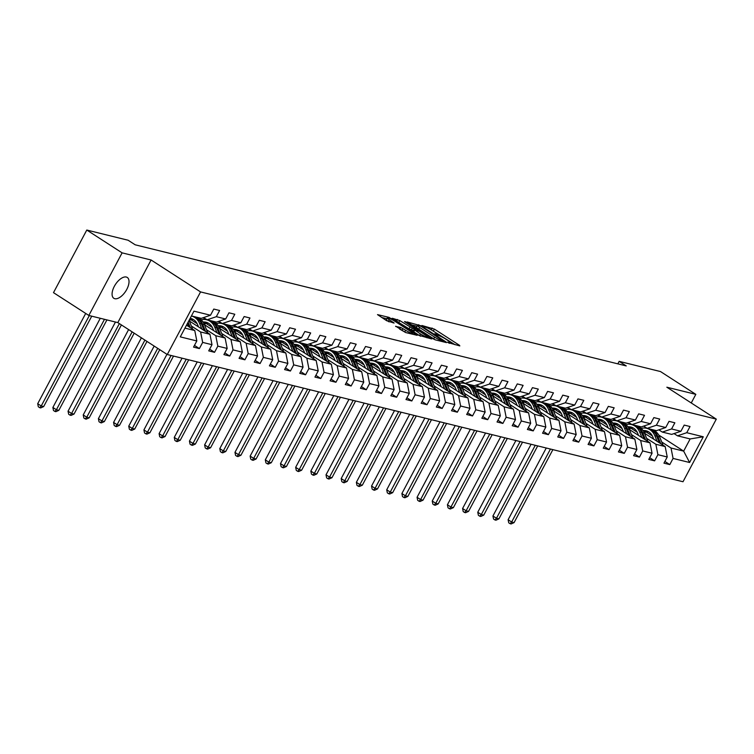 <?xml version="1.0" encoding="UTF-8"?>
<svg xmlns="http://www.w3.org/2000/svg" width="754" height="754" viewBox="0 0 754 754"><rect width="100%" height="100%" fill="white"/><g stroke="black" fill="none" stroke-linecap="round" stroke-linejoin="round"><path stroke-width="1.13" d="M448.036 342.608L459.817 345.907L459.384 345.247L434.417 329.13L421.929 325.492L425.181 327.076A6.089 0.886 28 0 1 432.683 330.695L434.756 332.033A6.089 0.886 28 0 1 437.075 334.135A6.089 0.886 28 0 1 436.142 334.145L434.624 333.824L435.133 334.286L438.083 335.398A6.089 0.886 28 0 1 445.576 339.017L447.659 340.365A6.089 0.886 28 0 1 449.978 342.467A6.089 0.886 28 0 1 449.045 342.476L447.527 342.146L448.036 342.608M114.787 298.697A12.394 6.155 122.8 0 0 126.267 290.318A12.394 6.155 122.8 0 0 127.275 277.453A12.394 6.155 122.8 0 0 126.304 277.038A12.394 6.155 122.8 0 0 114.834 285.427A12.394 6.155 122.8 0 0 113.826 298.292A12.394 6.155 122.8 0 0 114.787 298.697M395.756 326.199L405.539 332.514L417.094 335.294L389.064 317.387L377.5 314.616L386.689 320.733L394.144 323.051L389.224 319.687A5.09 0.745 28 0 1 387.283 317.924A5.09 0.745 28 0 1 389.837 318.556A5.09 0.745 28 0 1 394.333 320.94L410.77 331.553A5.09 0.745 28 0 1 412.702 333.306A5.09 0.745 28 0 1 410.157 332.684A5.09 0.745 28 0 1 405.661 330.29L400.581 327.396L395.624 326.454M151.102 259.998L122.11 252.854L86.785 230.045L53.496 292.656L88.831 315.455L117.812 322.608L167.275 354.531L200.564 291.921L151.102 259.998L117.812 322.608M691.248 402.966L695.829 394.361L666.838 387.207L716.3 419.13L200.564 291.921M695.829 394.361L660.504 371.552L619.157 361.354L617.837 363.852M86.785 230.045L128.123 240.243L135.192 244.805L626.225 365.916L619.157 361.354M432.89 338.706L435.228 339.837L446.5 342.618L446.066 341.958L421.1 325.841L407.198 321.939L432.89 338.706M431.646 338.961L418.046 335.049L392.353 318.273L399.808 320.591L412.268 328.254L415.765 329.046L404.502 321.581L405.831 321.911L431.646 338.961M167.275 354.531L683.011 481.74L716.3 419.13M194.466 345.398L199.376 348.574L202.666 342.401L211.997 344.701L208.717 350.874L214.551 352.316L217.84 346.143L227.171 348.442L223.891 354.616L229.725 356.058L233.014 349.884L242.345 352.184L239.065 358.357L244.899 359.799L248.189 353.626L257.519 355.926L254.239 362.108L260.073 363.541L263.363 357.368L272.703 359.667L269.414 365.85L275.248 367.283L278.537 361.109L287.877 363.419L284.588 369.592L290.422 371.034L293.711 364.851L303.051 367.16L299.762 373.334L305.596 374.776L308.886 368.593L318.226 370.902L314.936 377.075L320.77 378.517L324.06 372.344L333.4 374.644L330.111 380.817L335.945 382.259L339.234 376.086L348.574 378.385L345.285 384.559L351.119 386.001L354.408 379.827L363.748 382.127L360.459 388.301L366.303 389.743L369.583 383.569L378.923 385.869L375.633 392.052L381.477 393.484L384.757 387.311L394.097 389.611L390.808 395.793L396.651 397.226L399.931 391.053L409.271 393.352L405.982 399.535L411.825 400.968L415.105 394.794L424.445 397.104L421.156 403.277L427 404.719L430.28 398.536L439.62 400.845L436.33 407.019L442.174 408.461L445.454 402.278L454.794 404.587L451.505 410.76L457.348 412.202L460.628 406.029L469.968 408.329L466.679 414.502L472.522 415.944L475.802 409.771L485.142 412.07L481.853 418.244L487.697 419.686L490.977 413.512L500.317 415.812L497.037 421.986L502.871 423.428L506.151 417.254L515.491 419.554L512.211 425.737L518.045 427.169L521.325 420.996L530.665 423.296L527.385 429.478L533.219 430.911L536.499 424.738L545.839 427.047L542.56 433.22L548.394 434.662L551.674 428.479L561.014 430.788L557.734 436.962L563.568 438.404L566.848 432.221L576.188 434.53L572.908 440.704L578.742 442.146L582.022 435.972L591.362 438.272L588.082 444.445L593.916 445.887L597.196 439.714L606.536 442.014L603.257 448.187L609.091 449.629L612.371 443.456L621.711 445.755L618.431 451.929L624.265 453.371L627.545 447.197L636.885 449.497L633.605 455.68L639.439 457.113L642.719 450.939L652.059 453.239L648.779 459.422L654.613 460.854L657.893 454.681L667.233 456.981L663.954 463.163L669.788 464.596L673.068 458.423L689.608 462.504L703.284 436.783L690.146 438.941L677.497 435.821L674.029 433.588M199.376 348.574L193.542 347.132L196.822 340.959L180.291 336.878L193.967 311.157L210.498 315.238L213.787 309.065L219.621 310.497L216.341 316.68L225.672 318.98L228.962 312.806L234.796 314.248L231.516 320.422L240.846 322.721L244.136 316.548L249.97 317.99L246.69 324.163L256.021 326.463L259.31 320.29L265.144 321.732L261.864 327.905L271.195 330.205L274.484 324.031L280.318 325.474L277.038 331.647L286.369 333.956L289.659 327.773L295.493 329.215L292.213 335.389L301.543 337.698L304.833 331.515L310.667 332.957L307.387 339.13L316.727 341.439L320.007 335.266L325.841 336.699L322.561 342.882L331.901 345.181L335.181 339.008L341.015 340.44L337.735 346.623L347.076 348.923L350.356 342.75L356.19 344.192L352.91 350.365L362.25 352.665L365.53 346.491L371.364 347.933L368.084 354.107L377.424 356.406L380.704 350.233L386.538 351.675L383.258 357.848L392.598 360.148L395.878 353.975L401.712 355.417L398.432 361.59L407.773 363.899L411.053 357.716L416.887 359.158L413.607 365.332L422.947 367.641L426.227 361.458L432.061 362.9L428.781 369.074L438.121 371.383L441.401 365.2L447.235 366.642L443.955 372.815L453.295 375.124L456.575 368.951L462.409 370.384L459.129 376.566L468.47 378.866L471.75 372.693L477.584 374.125L474.304 380.308L483.644 382.608L486.924 376.434L492.758 377.877L489.478 384.05L498.818 386.35L502.098 380.176L507.942 381.618L504.652 387.792L513.992 390.091L517.272 383.918L523.116 385.36L519.826 391.533L529.167 393.833L532.447 387.66L538.29 389.102L535.001 395.275L544.341 397.584L547.621 391.401L553.464 392.843L550.175 399.017L559.515 401.326L562.795 395.143L568.639 396.585L565.349 402.759L574.689 405.068L577.969 398.894L583.813 400.327L580.523 406.51L589.864 408.809L593.144 402.636L598.987 404.069L595.698 410.251L605.038 412.551L608.318 406.378L614.161 407.82L610.872 413.993L620.212 416.293L623.492 410.119L629.336 411.561L626.046 417.735L635.386 420.035L638.676 413.861L644.51 415.303L641.22 421.477L650.561 423.776L653.85 417.603L659.684 419.045L656.395 425.218L665.735 427.527L669.024 421.345L674.858 422.787L671.569 428.96L680.909 431.269L684.198 425.086L690.033 426.528L686.743 432.702L703.284 436.783M189.282 320.95L209.951 334.286L200.611 331.977L191.337 325.992M203.618 317.557L207.086 319.8L216.426 322.099L225.672 318.98M200.611 331.977L202.666 342.401M209.951 334.286L211.997 344.701M216.341 316.68L207.086 319.8M204.457 324.691L225.126 338.028L215.785 335.719L206.511 329.743M197.171 323.711L191.026 319.743M218.792 321.298L222.26 323.541L231.601 325.841L240.846 322.721M215.785 335.719L217.84 346.143M225.126 338.028L227.171 348.442M231.516 320.422L222.26 323.541M219.631 328.433L240.3 341.769L230.96 339.47L221.685 333.485M212.345 327.453L206.2 323.485M206.012 319.639L203.071 317.745M233.966 325.04L237.435 327.283L246.775 329.583L256.021 326.463M230.96 339.47L233.014 349.884M240.3 341.769L242.345 352.184M246.69 324.163L237.435 327.283M234.805 332.175L255.474 345.511L246.134 343.211L236.86 337.226M227.519 331.195L221.374 327.227M221.186 323.381L218.245 321.487M249.14 328.791L252.609 331.025L261.949 333.325L271.195 330.205M246.134 343.211L248.189 353.626M255.474 345.511L257.519 355.926M261.864 327.905L252.609 331.025M249.979 335.916L270.648 349.253L261.308 346.953L252.034 340.968M242.694 334.936L236.549 330.968M236.36 327.123L233.42 325.228M264.315 332.533L267.783 334.767L277.123 337.076L286.369 333.956M261.308 346.953L263.363 357.368M270.648 349.253L272.703 359.667M277.038 331.647L267.783 334.767M265.154 339.658L285.823 352.995L276.482 350.695L267.208 344.71M257.868 338.678L251.723 334.719M251.534 330.874L248.594 328.97M279.489 336.275L282.957 338.508L292.298 340.817L301.543 337.698M276.482 350.695L278.537 361.109M285.823 352.995L287.877 363.419M292.213 335.389L282.957 338.508M280.328 343.4L300.997 356.736L291.657 354.437L282.382 348.452M273.042 342.42L266.897 338.461M266.709 334.616L263.768 332.712M294.663 340.016L298.132 342.25L307.472 344.559L316.727 341.439M291.657 354.437L293.711 364.851M300.997 356.736L303.051 367.16M307.387 339.13L298.132 342.25M295.502 347.142L316.171 360.487L306.831 358.178L297.557 352.193M288.216 346.161L282.071 342.203M281.883 338.358L278.942 336.454M309.837 343.758L313.306 346.001L322.646 348.301L331.901 345.181M306.831 358.178L308.886 368.593M316.171 360.487L318.226 370.902M322.561 342.882L313.306 346.001M310.676 350.893L331.345 364.229L322.005 361.92L312.731 355.935M303.391 349.913L297.246 345.945M297.057 342.099L294.117 340.205M325.012 347.5L328.48 349.743L337.82 352.043L347.076 348.923M322.005 361.92L324.06 372.344M331.345 364.229L333.4 374.644M337.735 346.623L328.48 349.743M325.851 354.634L346.52 367.971L337.179 365.662L327.905 359.686M318.565 353.654L312.42 349.686M312.231 345.841L309.291 343.947M340.186 351.241L343.654 353.485L352.995 355.784L362.25 352.665M337.179 365.662L339.234 376.086M346.52 367.971L348.574 378.385M352.91 350.365L343.654 353.485M341.025 358.376L361.694 371.713L352.354 369.413L343.079 363.428M333.739 357.396L327.594 353.428M327.406 349.583L324.465 347.688M355.36 354.983L358.829 357.226L368.169 359.526L377.424 356.406M352.354 369.413L354.408 379.827M361.694 371.713L363.748 382.127M368.084 354.107L358.829 357.226M356.199 362.118L376.868 375.454L367.528 373.155L358.254 367.17M348.913 361.138L342.768 357.17M342.58 353.324L339.639 351.43M370.534 358.734L374.003 360.968L383.343 363.268L392.598 360.148M367.528 373.155L369.583 383.569M376.868 375.454L378.923 385.869M383.258 357.848L374.003 360.968M371.373 365.86L392.042 379.196L382.702 376.896L373.428 370.911M364.088 364.879L357.943 360.912M357.754 357.066L354.814 355.172M385.709 362.476L389.177 364.71L398.517 367.019L407.773 363.899M382.702 376.896L384.757 387.311M392.042 379.196L394.097 389.611M398.432 361.59L389.177 364.71M386.548 369.601L407.217 382.938L397.876 380.638L388.602 374.653M379.262 368.621L373.117 364.653M372.938 360.817L369.988 358.913M400.883 366.218L404.351 368.452L413.692 370.761L422.947 367.641M397.876 380.638L399.931 391.053M407.217 382.938L409.271 393.352M413.607 365.332L404.351 368.452M401.722 373.343L422.391 386.679L413.051 384.38L403.776 378.395M394.436 372.363L388.291 368.404M388.112 364.559L385.162 362.655M416.057 369.96L419.526 372.193L428.866 374.502L438.121 371.383M413.051 384.38L415.105 394.794M422.391 386.679L424.445 397.104M428.781 369.074L419.526 372.193M416.896 377.085L437.565 390.421L428.225 388.122L418.951 382.137M409.611 376.105L403.465 372.146M403.286 368.301L400.336 366.397M431.231 373.701L434.7 375.944L444.04 378.244L453.295 375.124M428.225 388.122L430.28 398.536M437.565 390.421L439.62 400.845M443.955 372.815L434.7 375.944M432.07 380.827L452.739 394.172L443.399 391.863L434.134 385.878M424.785 379.846L418.64 375.888M418.461 372.042L415.52 370.139M446.415 377.443L449.874 379.686L459.214 381.986L468.47 378.866M443.399 391.863L445.454 402.278M452.739 394.172L454.794 404.587M459.129 376.566L449.874 379.686M447.245 384.578L467.914 397.914L458.573 395.605L449.309 389.62M439.959 383.598L433.814 379.63M433.635 375.784L430.694 373.89M461.589 381.185L465.048 383.428L474.389 385.728L483.644 382.608M458.573 395.605L460.628 406.029M467.914 397.914L469.968 408.329M474.304 380.308L465.048 383.428M462.428 388.319L483.088 401.656L473.748 399.347L464.483 393.371M455.133 387.339L448.988 383.371M448.809 379.526L445.868 377.631M476.764 384.926L480.223 387.17L489.563 389.469L498.818 386.35M473.748 399.347L475.802 409.771M483.088 401.656L485.142 412.07M489.478 384.05L480.223 387.17M477.602 392.061L498.262 405.398L488.922 403.098L479.657 397.113M470.308 391.081L464.162 387.113M463.983 383.268L461.043 381.373M491.938 388.668L495.406 390.911L504.737 393.211L513.992 390.091M488.922 403.098L490.977 413.512M498.262 405.398L500.317 415.812M504.652 387.792L495.406 390.911M492.777 395.803L513.436 409.139L504.096 406.84L494.831 400.855M485.482 394.823L479.346 390.855M479.158 387.009L476.217 385.115M507.112 392.419L510.581 394.653L519.911 396.953L529.167 393.833M504.096 406.84L506.151 417.254M513.436 409.139L515.491 419.554M519.826 391.533L510.581 394.653M507.951 399.545L528.611 412.881L519.27 410.581L510.006 404.596M500.656 398.564L494.52 394.596M494.332 390.751L491.391 388.857M522.286 396.161L525.755 398.395L535.086 400.704L544.341 397.584M519.27 410.581L521.325 420.996M528.611 412.881L530.665 423.296M535.001 395.275L525.755 398.395M523.125 403.286L543.785 416.623L534.445 414.323L525.18 408.338M515.83 402.306L509.695 398.348M509.506 394.502L506.565 392.598M537.461 399.903L540.929 402.136L550.26 404.446L559.515 401.326M534.445 414.323L536.499 424.738M543.785 416.623L545.839 427.047M550.175 399.017L540.929 402.136M538.299 407.028L558.959 420.364L549.619 418.065L540.354 412.08M531.005 406.048L524.869 402.089M524.68 398.244L521.74 396.34M552.635 403.644L556.103 405.878L565.434 408.187L574.689 405.068M549.619 418.065L551.674 428.479M558.959 420.364L561.014 430.788M565.349 402.759L556.103 405.878M553.474 410.77L574.133 424.116L564.793 421.806L555.528 415.822M546.179 409.79L540.043 405.831M539.855 401.986L536.914 400.082M567.809 407.386L571.278 409.629L580.608 411.929L589.864 408.809M564.793 421.806L566.848 432.221M574.133 424.116L576.188 434.53M580.523 406.51L571.278 409.629M568.648 414.521L589.308 427.857L579.967 425.548L570.703 419.563M561.353 413.541L555.217 409.573M555.029 405.727L552.088 403.833M582.983 411.128L586.452 413.371L595.783 415.671L605.038 412.551M579.967 425.548L582.022 435.972M589.308 427.857L591.362 438.272M595.698 410.251L586.452 413.371M583.822 418.263L604.482 431.599L595.142 429.29L585.877 423.314M576.527 417.282L570.392 413.315M570.203 409.469L567.262 407.575M598.158 414.87L601.626 417.113L610.966 419.413L620.212 416.293M595.142 429.29L597.196 439.714M604.482 431.599L606.536 442.014M610.872 413.993L601.626 417.113M598.996 422.004L619.656 435.341L610.316 433.041L601.051 427.056M591.702 421.024L585.566 417.056M585.377 413.211L582.437 411.316M613.332 418.611L616.8 420.855L626.14 423.154L635.386 420.035M610.316 433.041L612.371 443.456M619.656 435.341L621.711 445.755M626.046 417.735L616.8 420.855M614.171 425.746L634.83 439.082L625.49 436.783L616.225 430.798M606.885 424.766L600.74 420.798M600.552 416.953L597.611 415.058M628.506 422.363L631.975 424.596L641.315 426.896L650.561 423.776M625.49 436.783L627.545 447.197M634.83 439.082L636.885 449.497M641.22 421.477L631.975 424.596M629.345 429.488L650.005 442.824L640.674 440.524L631.4 434.54M622.059 428.508L615.914 424.54M615.726 420.694L612.785 418.8M643.68 426.104L647.149 428.338L656.489 430.647L665.735 427.527M640.674 440.524L642.719 450.939M650.005 442.824L652.059 453.239M656.395 425.218L647.149 428.338M644.519 433.23L665.179 446.566L655.848 444.266L646.574 438.281M637.234 432.249L631.089 428.281M630.9 424.445L627.959 422.542M658.855 429.846L662.323 432.08L671.663 434.389L680.909 431.269M655.848 444.266L657.893 454.681M665.179 446.566L667.233 456.981M671.569 428.96L662.323 432.08M658.742 435.039L683.661 451.128L671.022 448.008L661.748 442.023M652.408 435.991L646.263 432.033M671.022 448.008L673.068 458.423M690.146 438.941L683.661 451.128L689.608 462.504M686.743 432.702L677.497 435.821M122.11 252.854L88.831 315.455M184.947 328.122L194.768 330.544L186.502 325.2M210.498 315.238L201.252 318.358L191.422 315.935M194.768 330.544L196.822 340.959M664.877 461.429L669.788 464.596M649.703 457.687L654.613 460.854M634.529 453.946L639.439 457.113M619.345 450.204L624.265 453.371M604.171 446.453L609.091 449.629M588.997 442.711L593.916 445.887M573.822 438.969L578.742 442.146M558.648 435.228L563.568 438.404M543.474 431.486L548.394 434.662M528.3 427.744L533.219 430.911M513.125 424.002L518.045 427.169M497.951 420.261L502.871 423.428M482.777 416.51L487.697 419.686M467.603 412.768L472.522 415.944M452.428 409.026L457.348 412.202M437.254 405.284L442.174 408.461M422.08 401.543L427 404.719M406.906 397.801L411.825 400.968M391.731 394.059L396.651 397.226M376.557 390.318L381.477 393.484M361.383 386.576L366.303 389.743M346.209 382.825L351.119 386.001M331.034 379.083L335.945 382.259M315.86 375.341L320.77 378.517M300.686 371.599L305.596 374.776M285.512 367.858L290.422 371.034M270.337 364.116L275.248 367.283M255.163 360.374L260.073 363.541M239.989 356.633L244.899 359.799M224.815 352.881L229.725 356.058M209.64 349.14L214.551 352.316M455.077 344.738L430.902 329.621M416.905 326.171L411.335 324.795M443.503 341.11L421.288 326.501L418.263 325.37A6.089 0.886 28 0 0 417.33 325.37A6.089 0.886 28 0 0 419.648 327.481L434.624 337.142A6.089 0.886 28 0 0 442.117 340.761L443.503 341.11L443.145 341.788M417.33 325.37L416.425 327.066A6.089 0.886 28 0 0 418.743 329.168L419.648 327.481M435.51 339.913A6.089 0.886 28 0 1 433.729 338.838L418.743 329.168M396.491 321.138L397.462 319.46M413.418 330.459L409.036 328.819L396.566 321.157M420.44 333.909A5.09 0.745 28 0 0 424.936 336.303A5.09 0.745 28 0 0 427.48 336.925A5.09 0.745 28 0 0 425.548 335.172L419.752 331.43L413.927 329.517L420.44 333.909L419.535 335.605A5.09 0.745 28 0 0 420.543 336.218M413.315 331.204L413.748 331.864L414.643 330.167M419.535 335.605L413.748 331.864M405.68 332.552A5.09 0.745 28 0 1 404.757 331.986L399.601 329.064M387.283 317.924L386.387 319.621A5.09 0.745 28 0 0 388.319 321.374L389.224 319.687M389.111 321.883L388.319 321.374M386.849 318.753L381.637 317.472M663.002 445.162L663.03 445.171A5.137 4.392 -76.1 0 0 663.03 445.171L659.665 436.905A14.816 12.686 -76.1 0 0 651.531 429.516L649.684 429.054A14.816 12.686 -76.1 0 0 649.09 428.932M648.412 431.703A12.3 10.528 -76.1 0 0 644.321 432.768M657.102 441.354L654.802 435.708A14.816 12.686 -76.1 0 0 646.668 428.31A14.816 12.686 -76.1 0 0 641.183 428.366M653.746 439.186L652.813 436.896A12.3 10.528 -76.1 0 0 646.065 430.76A12.3 10.528 -76.1 0 0 643.077 430.534M660.777 443.729L657.818 436.453A14.816 12.686 -76.1 0 0 649.684 429.054M643.822 431.75A12.3 10.528 103.9 0 1 647.535 431.26M646.668 428.31L648.515 428.772A14.816 12.686 103.9 0 1 656.649 436.161L659.354 442.805M646.97 431.034A12.3 10.528 -76.1 0 0 643.52 431.213M550.448 449.045L511.646 522.013L514.077 522.616L552.88 449.638M514.077 522.616L511.118 523.955L510.147 523.71L508.733 522.805L508.111 519.732L546.254 448.008M508.111 519.732L511.646 522.013L510.147 523.71M647.827 441.42L647.856 441.42A5.137 4.392 -76.1 0 0 647.856 441.42L644.491 433.164A14.816 12.686 -76.1 0 0 636.357 425.765L634.51 425.313A14.816 12.686 -76.1 0 0 633.916 425.19M633.237 427.961A12.3 10.528 -76.1 0 0 629.147 429.026M641.927 437.612L639.628 431.967A14.816 12.686 -76.1 0 0 631.494 424.568A14.816 12.686 -76.1 0 0 626.009 424.615M638.572 435.444L637.639 433.154A12.3 10.528 -76.1 0 0 630.891 427.018A12.3 10.528 -76.1 0 0 627.903 426.783M645.603 439.978L642.644 432.702A14.816 12.686 -76.1 0 0 634.51 425.313M628.648 428.008A12.3 10.528 103.9 0 1 632.361 427.518M631.494 424.568L633.341 425.03A14.816 12.686 103.9 0 1 641.475 432.419L644.18 439.064M631.795 427.292A12.3 10.528 -76.1 0 0 628.346 427.471M535.274 445.294L496.471 518.271L498.903 518.875L537.706 445.897M498.903 518.875L495.944 520.213L494.973 519.968L493.559 519.054L492.937 515.99L531.08 444.266M492.937 515.99L496.471 518.271L494.973 519.968M632.653 437.678L632.681 437.678A5.137 4.392 -76.1 0 0 632.681 437.678L629.317 429.422A14.816 12.686 -76.1 0 0 621.183 422.023L619.336 421.571A14.816 12.686 -76.1 0 0 618.742 421.439M618.063 424.21A12.3 10.528 -76.1 0 0 613.973 425.284M626.753 433.861L624.453 428.215A14.816 12.686 -76.1 0 0 616.32 420.826A14.816 12.686 -76.1 0 0 610.834 420.873M623.398 431.703L622.465 429.412A12.3 10.528 -76.1 0 0 615.716 423.267A12.3 10.528 -76.1 0 0 612.729 423.041M630.429 436.236L627.469 428.96A14.816 12.686 -76.1 0 0 619.336 421.571M613.473 424.266A12.3 10.528 103.9 0 1 617.187 423.776M616.32 420.826L618.167 421.279A14.816 12.686 103.9 0 1 626.301 428.677L629.006 435.322M616.621 423.55A12.3 10.528 -76.1 0 0 613.172 423.729M520.1 441.552L481.297 514.53L483.729 515.133L522.531 442.155M483.729 515.133L480.769 516.471L479.789 516.226L478.385 515.312L477.763 512.249L515.896 440.524M477.763 512.249L481.297 514.53L479.789 516.226M617.507 433.955A5.137 4.392 -76.1 0 0 617.507 433.936L614.142 425.68A14.816 12.686 -76.1 0 0 606.009 418.281L604.152 417.829A14.816 12.686 -76.1 0 0 603.568 417.697M602.889 420.468A12.3 10.528 -76.1 0 0 598.799 421.543M611.579 430.119L609.279 424.474A14.816 12.686 -76.1 0 0 601.145 417.085A14.816 12.686 -76.1 0 0 595.66 417.132M608.224 427.961L607.29 425.661A12.3 10.528 -76.1 0 0 600.542 419.526A12.3 10.528 -76.1 0 0 597.554 419.299M615.255 432.494L612.295 425.218A14.816 12.686 -76.1 0 0 604.152 417.829M598.299 420.525A12.3 10.528 103.9 0 1 602.012 420.035M601.145 417.085L602.993 417.537A14.816 12.686 103.9 0 1 611.126 424.936L613.831 431.58M601.447 419.808A12.3 10.528 -76.1 0 0 597.997 419.987M504.926 437.81L466.123 510.788L468.554 511.391L507.357 438.413M468.554 511.391L465.595 512.72L464.615 512.484L463.21 511.57L462.588 508.507L500.722 436.773M462.588 508.507L466.123 510.788L464.615 512.484M602.305 430.185L602.333 430.195A5.137 4.392 -76.1 0 0 602.333 430.195L598.968 421.929A14.816 12.686 -76.1 0 0 590.834 414.54L588.978 414.087A14.816 12.686 -76.1 0 0 588.393 413.955M587.715 416.726A12.3 10.528 -76.1 0 0 583.624 417.801M596.405 426.378L594.105 420.732A14.816 12.686 -76.1 0 0 585.971 413.343A14.816 12.686 -76.1 0 0 580.486 413.39M593.049 424.219L592.116 421.92A12.3 10.528 -76.1 0 0 585.368 415.784A12.3 10.528 -76.1 0 0 582.38 415.558M600.08 428.753L597.121 421.477A14.816 12.686 -76.1 0 0 588.978 414.087M583.125 416.783A12.3 10.528 103.9 0 1 586.838 416.293M585.971 413.343L587.818 413.795A14.816 12.686 103.9 0 1 595.952 421.194L598.657 427.838M586.273 416.067A12.3 10.528 -76.1 0 0 582.823 416.246M489.751 434.068L450.949 507.046L453.38 507.649L492.183 434.672M453.38 507.649L450.421 508.978L449.441 508.743L448.036 507.828L447.414 504.765L485.548 433.032M447.414 504.765L450.949 507.046L449.441 508.743M587.159 426.462A5.137 4.392 -76.1 0 0 587.149 426.453L583.794 418.187A14.816 12.686 -76.1 0 0 575.66 410.798L573.803 410.346A14.816 12.686 -76.1 0 0 573.219 410.214M572.54 412.985A12.3 10.528 -76.1 0 0 568.45 414.059M581.221 422.636L578.931 416.99A14.816 12.686 -76.1 0 0 570.787 409.601A14.816 12.686 -76.1 0 0 565.311 409.648M577.875 420.478L576.942 418.178A12.3 10.528 -76.1 0 0 570.194 412.042A12.3 10.528 -76.1 0 0 567.206 411.816M584.906 425.011L581.947 417.735A14.816 12.686 -76.1 0 0 573.803 410.346M567.951 413.041A12.3 10.528 103.9 0 1 571.664 412.542M570.787 409.601L572.644 410.053A14.816 12.686 103.9 0 1 580.778 417.443L583.483 424.087M571.098 412.315A12.3 10.528 -76.1 0 0 567.649 412.504M474.568 430.327L435.774 503.304L438.206 503.898L477.009 430.93M438.206 503.898L435.247 505.237L434.266 505.001L432.853 504.087L432.24 501.024L470.373 429.29M432.24 501.024L435.774 503.304L434.266 505.001M571.984 422.721A5.137 4.392 -76.1 0 0 571.975 422.711L568.62 414.446A14.816 12.686 -76.1 0 0 560.486 407.056L558.629 406.594A14.816 12.686 -76.1 0 0 558.045 406.472M557.366 409.243A12.3 10.528 -76.1 0 0 553.276 410.317M566.047 418.894L563.756 413.249A14.816 12.686 -76.1 0 0 555.613 405.859A14.816 12.686 -76.1 0 0 550.137 405.906M562.701 416.736L561.768 414.436A12.3 10.528 -76.1 0 0 555.01 408.3A12.3 10.528 -76.1 0 0 552.032 408.074M569.732 421.269L566.772 413.993A14.816 12.686 -76.1 0 0 558.629 406.594M552.776 409.29A12.3 10.528 103.9 0 1 556.49 408.8M555.613 405.859L557.47 406.312A14.816 12.686 103.9 0 1 565.604 413.701L568.309 420.346M555.924 408.574A12.3 10.528 -76.1 0 0 552.475 408.762M459.393 426.585L420.6 499.563L423.032 500.156L461.825 427.179M423.032 500.156L420.072 501.495L419.092 501.259L417.678 500.345L417.066 497.282L455.199 425.548M417.066 497.282L420.6 499.563L419.092 501.259M556.81 418.979A5.137 4.392 -76.1 0 0 556.801 418.97L553.445 410.704A14.816 12.686 -76.1 0 0 545.302 403.315L543.455 402.853A14.816 12.686 -76.1 0 0 542.871 402.73M542.192 405.501A12.3 10.528 -76.1 0 0 538.102 406.576M550.872 415.152L548.582 409.507A14.816 12.686 -76.1 0 0 540.439 402.108A14.816 12.686 -76.1 0 0 534.963 402.165M547.527 412.985L546.593 410.694A12.3 10.528 -76.1 0 0 539.836 404.559A12.3 10.528 -76.1 0 0 536.857 404.332M554.558 417.527L551.598 410.251A14.816 12.686 -76.1 0 0 543.455 402.853M537.602 405.548A12.3 10.528 103.9 0 1 541.315 405.058M540.439 402.108L542.296 402.57A14.816 12.686 103.9 0 1 550.429 409.959L553.134 416.604M540.75 404.832A12.3 10.528 -76.1 0 0 537.291 405.011M444.219 422.843L405.416 495.821L407.857 496.415L446.651 423.437M407.857 496.415L404.898 497.753L403.918 497.508L402.504 496.603L401.891 493.54L440.025 421.806M401.891 493.54L405.416 495.821L403.918 497.508M541.636 415.237A5.137 4.392 -76.1 0 0 541.626 415.228L538.271 406.962A14.816 12.686 -76.1 0 0 530.128 399.573L528.281 399.111A14.816 12.686 -76.1 0 0 527.696 398.989M527.008 401.759A12.3 10.528 -76.1 0 0 522.927 402.825M535.698 411.411L533.408 405.765A14.816 12.686 -76.1 0 0 525.265 398.366A14.816 12.686 -76.1 0 0 519.789 398.423M532.352 409.243L531.419 406.953A12.3 10.528 -76.1 0 0 524.661 400.817A12.3 10.528 -76.1 0 0 521.683 400.591M539.383 413.786L536.424 406.51A14.816 12.686 -76.1 0 0 528.281 399.111M522.428 401.807A12.3 10.528 103.9 0 1 526.141 401.317M525.265 398.366L527.121 398.828A14.816 12.686 103.9 0 1 535.255 406.218L537.96 412.862M525.576 401.09A12.3 10.528 -76.1 0 0 522.117 401.269M429.045 419.101L390.242 492.07L392.674 492.673L431.476 419.695M392.674 492.673L389.724 494.011L388.744 493.766L387.33 492.862L386.717 489.798L424.851 418.065M386.717 489.798L390.242 492.07L388.744 493.766M526.462 411.496A5.137 4.392 -76.1 0 0 526.452 411.486L523.097 403.22A14.816 12.686 -76.1 0 0 514.954 395.822L513.106 395.369A14.816 12.686 -76.1 0 0 512.522 395.247M511.834 398.018A12.3 10.528 -76.1 0 0 507.753 399.083M520.524 407.669L518.234 402.023A14.816 12.686 -76.1 0 0 510.09 394.625A14.816 12.686 -76.1 0 0 504.614 394.681M517.178 405.501L516.245 403.211A12.3 10.528 -76.1 0 0 509.487 397.075A12.3 10.528 -76.1 0 0 506.499 396.84M524.209 410.044L521.25 402.759A14.816 12.686 -76.1 0 0 513.106 395.369M507.254 398.065A12.3 10.528 103.9 0 1 510.967 397.575M510.09 394.625L511.938 395.087A14.816 12.686 103.9 0 1 520.081 402.476L522.786 409.12M510.401 397.349A12.3 10.528 -76.1 0 0 506.942 397.528M413.871 415.35L375.068 488.328L377.5 488.931L416.302 415.954M377.5 488.931L374.549 490.27L373.569 490.025L372.156 489.11L371.543 486.047L409.676 414.323M371.543 486.047L375.068 488.328L373.569 490.025M511.287 407.754A5.137 4.392 -76.1 0 0 511.278 407.735L507.923 399.479A14.816 12.686 -76.1 0 0 499.779 392.08L497.932 391.628A14.816 12.686 -76.1 0 0 497.348 391.496M496.66 394.276A12.3 10.528 -76.1 0 0 492.579 395.341M505.35 403.918L503.059 398.272A14.816 12.686 -76.1 0 0 494.916 390.883A14.816 12.686 -76.1 0 0 489.44 390.93M502.004 401.759L501.071 399.469A12.3 10.528 -76.1 0 0 494.313 393.334A12.3 10.528 -76.1 0 0 491.325 393.098M509.035 406.293L506.075 399.017A14.816 12.686 -76.1 0 0 497.932 391.628M492.079 394.323A12.3 10.528 103.9 0 1 495.793 393.833M494.916 390.883L496.763 391.335A14.816 12.686 103.9 0 1 504.907 398.734L507.612 405.379M495.227 393.607A12.3 10.528 -76.1 0 0 491.768 393.786M398.696 411.609L359.894 484.586L362.325 485.19L401.128 412.212M362.325 485.19L359.366 486.528L358.395 486.283L356.981 485.369L356.369 482.306L394.502 410.581M356.369 482.306L359.894 484.586L358.395 486.283M496.113 404.012A5.137 4.392 -76.1 0 0 496.104 403.993L492.748 395.737A14.816 12.686 -76.1 0 0 484.605 388.338L482.758 387.886A14.816 12.686 -76.1 0 0 482.174 387.754M481.486 390.525A12.3 10.528 -76.1 0 0 477.405 391.599M490.175 400.176L487.885 394.531A14.816 12.686 -76.1 0 0 479.742 387.141A14.816 12.686 -76.1 0 0 474.266 387.188M486.83 398.018L485.896 395.718A12.3 10.528 -76.1 0 0 479.139 389.582A12.3 10.528 -76.1 0 0 476.151 389.356M493.861 402.551L490.892 395.275A14.816 12.686 -76.1 0 0 482.758 387.886M476.905 390.581A12.3 10.528 103.9 0 1 480.618 390.091M479.742 387.141L481.589 387.594A14.816 12.686 103.9 0 1 489.732 394.992L492.437 401.637M480.053 389.865A12.3 10.528 -76.1 0 0 476.594 390.044M383.522 407.867L344.719 480.845L347.151 481.448L385.954 408.47M347.151 481.448L344.192 482.777L343.221 482.541L341.807 481.627L341.194 478.564L379.328 406.83M341.194 478.564L344.719 480.845L343.221 482.541M480.939 400.27A5.137 4.392 -76.1 0 0 480.929 400.251L477.574 391.986A14.816 12.686 -76.1 0 0 469.431 384.597L467.584 384.144A14.816 12.686 -76.1 0 0 466.999 384.012M466.311 386.783A12.3 10.528 -76.1 0 0 462.23 387.858M475.001 396.434L472.711 390.789A14.816 12.686 -76.1 0 0 464.568 383.4A14.816 12.686 -76.1 0 0 459.092 383.447M471.655 394.276L470.722 391.976A12.3 10.528 -76.1 0 0 463.964 385.841A12.3 10.528 -76.1 0 0 460.977 385.614M478.686 398.809L475.717 391.533A14.816 12.686 -76.1 0 0 467.584 384.144M461.731 386.84A12.3 10.528 103.9 0 1 465.444 386.35M464.568 383.4L466.415 383.852A14.816 12.686 103.9 0 1 474.558 391.251L477.263 397.895M464.879 386.123A12.3 10.528 -76.1 0 0 461.42 386.302M368.348 404.125L329.545 477.103L331.977 477.706L370.779 404.728M331.977 477.706L329.017 479.035L328.047 478.799L326.633 477.885L326.02 474.822L364.154 403.088M326.02 474.822L329.545 477.103L328.047 478.799M465.765 396.529A5.137 4.392 -76.1 0 0 465.755 396.51L462.4 388.244A14.816 12.686 -76.1 0 0 454.257 380.855L452.409 380.402A14.816 12.686 -76.1 0 0 451.825 380.27M451.137 383.041A12.3 10.528 -76.1 0 0 447.056 384.116M459.827 392.693L457.527 387.047A14.816 12.686 -76.1 0 0 449.393 379.658A14.816 12.686 -76.1 0 0 443.918 379.705M456.481 390.534L455.548 388.235A12.3 10.528 -76.1 0 0 448.79 382.099A12.3 10.528 -76.1 0 0 445.803 381.873M463.512 395.068L460.543 387.792A14.816 12.686 -76.1 0 0 452.409 380.402M446.557 383.098A12.3 10.528 103.9 0 1 450.27 382.598M449.393 379.658L451.241 380.11A14.816 12.686 103.9 0 1 459.384 387.499L462.089 394.154M449.704 382.382A12.3 10.528 -76.1 0 0 446.245 382.561M353.174 400.383L314.371 473.361L316.803 473.964L355.605 400.987M316.803 473.964L313.843 475.293L312.872 475.058L311.459 474.143L310.837 471.08L348.979 399.347M310.837 471.08L314.371 473.361L312.872 475.058M450.59 392.777A5.137 4.392 -76.1 0 0 450.581 392.768L447.226 384.502A14.816 12.686 -76.1 0 0 439.082 377.113L437.235 376.661A14.816 12.686 -76.1 0 0 436.651 376.529M435.963 379.3A12.3 10.528 -76.1 0 0 431.882 380.374M444.653 388.951L442.353 383.305A14.816 12.686 -76.1 0 0 434.219 375.916A14.816 12.686 -76.1 0 0 428.743 375.963M441.307 386.793L440.374 384.493A12.3 10.528 -76.1 0 0 433.616 378.357A12.3 10.528 -76.1 0 0 430.628 378.131M448.338 391.326L445.369 384.05A14.816 12.686 -76.1 0 0 437.235 376.661M431.382 379.356A12.3 10.528 103.9 0 1 435.096 378.857M434.219 375.916L436.066 376.369A14.816 12.686 103.9 0 1 444.21 383.758L446.905 390.402M434.53 378.631A12.3 10.528 -76.1 0 0 431.071 378.819M337.999 396.642L299.197 469.619L301.628 470.213L340.431 397.245M301.628 470.213L298.669 471.552L297.698 471.316L296.284 470.402L295.662 467.339L333.805 395.605M295.662 467.339L299.197 469.619L297.698 471.316M435.416 389.036A5.137 4.392 -76.1 0 0 435.407 389.026L432.042 380.761A14.816 12.686 -76.1 0 0 423.908 373.371L422.061 372.91A14.816 12.686 -76.1 0 0 421.477 372.787M420.789 375.558A12.3 10.528 -76.1 0 0 416.708 376.632M429.478 385.209L427.179 379.564A14.816 12.686 -76.1 0 0 419.045 372.165A14.816 12.686 -76.1 0 0 413.569 372.222M426.133 383.051L425.199 380.751A12.3 10.528 -76.1 0 0 418.442 374.615A12.3 10.528 -76.1 0 0 415.454 374.389M433.164 387.584L430.195 380.308A14.816 12.686 -76.1 0 0 422.061 372.91M416.208 375.605A12.3 10.528 103.9 0 1 419.921 375.115M419.045 372.165L420.892 372.627A14.816 12.686 103.9 0 1 429.035 380.016L431.731 386.661M419.356 374.889A12.3 10.528 -76.1 0 0 415.897 375.077M322.825 392.9L284.022 465.878L286.454 466.472L325.257 393.494M286.454 466.472L283.495 467.81L282.524 467.574L281.11 466.66L280.488 463.597L318.631 391.863M280.488 463.597L284.022 465.878L282.524 467.574M420.242 385.294A5.137 4.392 -76.1 0 0 420.232 385.285L416.868 377.019A14.816 12.686 -76.1 0 0 408.734 369.63L406.887 369.168A14.816 12.686 -76.1 0 0 406.302 369.045M405.614 371.816A12.3 10.528 -76.1 0 0 401.533 372.881M414.304 381.467L412.004 375.822A14.816 12.686 -76.1 0 0 403.871 368.423A14.816 12.686 -76.1 0 0 398.395 368.48M410.958 379.3L410.025 377.009A12.3 10.528 -76.1 0 0 403.267 370.874A12.3 10.528 -76.1 0 0 400.28 370.648M417.989 383.843L415.02 376.566A14.816 12.686 -76.1 0 0 406.887 369.168M401.034 371.863A12.3 10.528 103.9 0 1 404.747 371.373M403.871 368.423L405.718 368.885A14.816 12.686 103.9 0 1 413.861 376.274L416.557 382.919M404.182 371.147A12.3 10.528 -76.1 0 0 400.723 371.326M307.651 389.158L268.848 462.136L271.28 462.73L310.082 389.752M271.28 462.73L268.32 464.068L267.35 463.823L265.936 462.918L265.314 459.855L303.457 388.122M265.314 459.855L268.848 462.136L267.35 463.823M405.068 381.552A5.137 4.392 -76.1 0 0 405.058 381.543L401.693 373.277A14.816 12.686 -76.1 0 0 393.56 365.888L391.712 365.426A14.816 12.686 -76.1 0 0 391.128 365.304M390.44 368.075A12.3 10.528 -76.1 0 0 386.359 369.14M399.13 377.726L396.83 372.08A14.816 12.686 -76.1 0 0 388.696 364.682A14.816 12.686 -76.1 0 0 383.221 364.738M395.784 375.558L394.851 373.268A12.3 10.528 -76.1 0 0 388.093 367.132A12.3 10.528 -76.1 0 0 385.106 366.906M402.815 380.101L399.846 372.825A14.816 12.686 -76.1 0 0 391.712 365.426M385.859 368.122A12.3 10.528 103.9 0 1 389.573 367.632M388.696 364.682L390.544 365.143A14.816 12.686 103.9 0 1 398.678 372.533L401.382 379.177M389.007 367.405A12.3 10.528 -76.1 0 0 385.548 367.584M292.477 385.417L253.674 458.385L256.106 458.988L294.908 386.01M256.106 458.988L253.146 460.326L252.175 460.081L250.762 459.177L250.139 456.104L288.282 384.38M250.139 456.104L253.674 458.385L252.175 460.081M389.893 377.811A5.137 4.392 -76.1 0 0 389.884 377.792L386.519 369.535A14.816 12.686 -76.1 0 0 378.385 362.137L376.538 361.684A14.816 12.686 -76.1 0 0 375.954 361.552M375.266 364.333A12.3 10.528 -76.1 0 0 371.185 365.398M383.956 373.984L381.656 368.338A14.816 12.686 -76.1 0 0 373.522 360.94A14.816 12.686 -76.1 0 0 368.046 360.987M380.61 371.816L379.677 369.526A12.3 10.528 -76.1 0 0 372.919 363.39A12.3 10.528 -76.1 0 0 369.931 363.155M387.631 376.35L384.672 369.074A14.816 12.686 -76.1 0 0 376.538 361.684M370.685 364.38A12.3 10.528 103.9 0 1 374.399 363.89M373.522 360.94L375.369 361.402A14.816 12.686 103.9 0 1 383.503 368.791L386.208 375.435M373.833 363.664A12.3 10.528 -76.1 0 0 370.374 363.843M277.302 381.665L238.5 454.643L240.931 455.246L279.734 382.269M240.931 455.246L237.972 456.585L237.001 456.34L235.587 455.425L234.965 452.362L273.108 380.638M234.965 452.362L238.5 454.643L237.001 456.34M374.719 374.069A5.137 4.392 -76.1 0 0 374.71 374.05L371.345 365.794A14.816 12.686 -76.1 0 0 363.211 358.395L361.364 357.943A14.816 12.686 -76.1 0 0 360.78 357.811M360.092 360.582A12.3 10.528 -76.1 0 0 356.011 361.656M368.781 370.233L366.482 364.587A14.816 12.686 -76.1 0 0 358.348 357.198A14.816 12.686 -76.1 0 0 352.872 357.245M365.436 368.075L364.502 365.784A12.3 10.528 -76.1 0 0 357.745 359.639A12.3 10.528 -76.1 0 0 354.757 359.413M372.457 372.608L369.498 365.332A14.816 12.686 -76.1 0 0 361.364 357.943M355.511 360.638A12.3 10.528 103.9 0 1 359.224 360.148M358.348 357.198L360.195 357.65A14.816 12.686 103.9 0 1 368.329 365.049L371.034 371.694M358.659 359.922A12.3 10.528 -76.1 0 0 355.2 360.101M262.128 377.924L223.325 450.901L225.757 451.505L264.56 378.527M225.757 451.505L222.798 452.843L221.827 452.598L220.413 451.684L219.791 448.621L257.934 376.896M219.791 448.621L223.325 450.901L221.827 452.598M359.545 370.327A5.137 4.392 -76.1 0 0 359.535 370.308L356.171 362.052A14.816 12.686 -76.1 0 0 348.037 354.653L346.19 354.201A14.816 12.686 -76.1 0 0 345.605 354.069M344.917 356.84A12.3 10.528 -76.1 0 0 340.836 357.914M353.607 366.491L351.307 360.846A14.816 12.686 -76.1 0 0 343.174 353.456A14.816 12.686 -76.1 0 0 337.698 353.503M350.261 364.333L349.328 362.033A12.3 10.528 -76.1 0 0 342.57 355.897A12.3 10.528 -76.1 0 0 339.583 355.671M357.283 368.866L354.323 361.59A14.816 12.686 -76.1 0 0 346.19 354.201M340.337 356.896A12.3 10.528 103.9 0 1 344.05 356.406M343.174 353.456L345.021 353.909A14.816 12.686 103.9 0 1 353.155 361.307L355.86 367.952M343.485 356.18A12.3 10.528 -76.1 0 0 340.026 356.359M246.954 374.182L208.151 447.16L210.583 447.763L249.386 374.785M210.583 447.763L207.623 449.092L206.653 448.856L205.239 447.942L204.617 444.879L242.76 373.145M204.617 444.879L208.151 447.16L206.653 448.856M344.371 366.585A5.137 4.392 -76.1 0 0 344.361 366.567L340.997 358.301A14.816 12.686 -76.1 0 0 332.863 350.912L331.015 350.459A14.816 12.686 -76.1 0 0 330.431 350.327M329.743 353.098A12.3 10.528 -76.1 0 0 325.662 354.173M338.433 362.749L336.133 357.104A14.816 12.686 -76.1 0 0 327.999 349.715A14.816 12.686 -76.1 0 0 322.514 349.762M335.087 360.591L334.154 358.291A12.3 10.528 -76.1 0 0 327.396 352.156A12.3 10.528 -76.1 0 0 324.409 351.929M342.109 365.124L339.149 357.848A14.816 12.686 -76.1 0 0 331.015 350.459M325.163 353.155A12.3 10.528 103.9 0 1 328.876 352.665M327.999 349.715L329.847 350.167A14.816 12.686 103.9 0 1 337.981 357.566L340.685 364.21M328.31 352.438A12.3 10.528 -76.1 0 0 324.851 352.618M231.78 370.44L192.977 443.418L195.409 444.021L234.211 371.043M195.409 444.021L192.449 445.35L191.478 445.114L190.065 444.2L189.442 441.137L227.585 369.403M189.442 441.137L192.977 443.418L191.478 445.114M329.196 362.834A5.137 4.392 -76.1 0 0 329.187 362.825L325.822 354.559A14.816 12.686 -76.1 0 0 317.688 347.17L315.841 346.717A14.816 12.686 -76.1 0 0 315.257 346.586M314.569 349.356A12.3 10.528 -76.1 0 0 310.488 350.431M323.259 359.008L320.959 353.362A14.816 12.686 -76.1 0 0 312.825 345.973A14.816 12.686 -76.1 0 0 307.34 346.02M319.913 356.849L318.98 354.55A12.3 10.528 -76.1 0 0 312.222 348.414A12.3 10.528 -76.1 0 0 309.234 348.188M326.934 361.383L323.975 354.107A14.816 12.686 -76.1 0 0 315.841 346.717M309.988 349.413A12.3 10.528 103.9 0 1 313.702 348.913M312.825 345.973L314.672 346.425A14.816 12.686 103.9 0 1 322.806 353.814L325.511 360.459M313.136 348.687A12.3 10.528 -76.1 0 0 309.677 348.876M216.605 366.698L177.803 439.676L180.234 440.27L219.037 367.302M180.234 440.27L177.275 441.608L176.304 441.373L174.89 440.459L174.268 437.395L212.411 365.662M174.268 437.395L177.803 439.676L176.304 441.373M314.022 359.093A5.137 4.392 -76.1 0 0 314.013 359.083L310.648 350.817A14.816 12.686 -76.1 0 0 302.514 343.428L300.667 342.966A14.816 12.686 -76.1 0 0 300.083 342.844M299.395 345.615A12.3 10.528 -76.1 0 0 295.314 346.689M308.084 355.266L305.785 349.62A14.816 12.686 -76.1 0 0 297.651 342.231A14.816 12.686 -76.1 0 0 292.166 342.278M304.739 353.108L303.805 350.808A12.3 10.528 -76.1 0 0 297.048 344.672A12.3 10.528 -76.1 0 0 294.06 344.446M311.76 357.641L308.801 350.365A14.816 12.686 -76.1 0 0 300.667 342.966M294.814 345.662A12.3 10.528 103.9 0 1 298.527 345.172M297.651 342.231L299.498 342.684A14.816 12.686 103.9 0 1 307.632 350.073L310.337 356.717M297.962 344.946A12.3 10.528 -76.1 0 0 294.503 345.134M201.431 362.957L162.628 435.935L165.06 436.528L203.863 363.551M165.06 436.528L162.101 437.867L161.13 437.631L159.716 436.717L159.094 433.654L197.237 361.92M159.094 433.654L162.628 435.935L161.13 437.631M298.848 355.351A5.137 4.392 -76.1 0 0 298.838 355.341L295.474 347.076A14.816 12.686 -76.1 0 0 287.34 339.686L285.493 339.225A14.816 12.686 -76.1 0 0 284.908 339.102M284.22 341.873A12.3 10.528 -76.1 0 0 280.139 342.947M292.91 351.524L290.61 345.879A14.816 12.686 -76.1 0 0 282.477 338.48A14.816 12.686 -76.1 0 0 276.991 338.537M289.564 349.356L288.631 347.066A12.3 10.528 -76.1 0 0 281.873 340.931A12.3 10.528 -76.1 0 0 278.886 340.704M296.586 353.899L293.626 346.623A14.816 12.686 -76.1 0 0 285.493 339.225M279.64 341.92A12.3 10.528 103.9 0 1 283.353 341.43M282.477 338.48L284.324 338.942A14.816 12.686 103.9 0 1 292.458 346.331L295.163 352.976M282.788 341.204A12.3 10.528 -76.1 0 0 279.329 341.383M186.257 359.215L147.454 432.193L149.886 432.787L188.688 359.809M149.886 432.787L146.926 434.125L145.956 433.88L144.542 432.975L143.92 429.912L182.063 358.178M143.92 429.912L147.454 432.193L145.956 433.88M283.674 351.609A5.137 4.392 -76.1 0 0 283.664 351.6L280.299 343.334A14.816 12.686 -76.1 0 0 272.166 335.945L270.318 335.483A14.816 12.686 -76.1 0 0 269.734 335.36M269.046 338.131A12.3 10.528 -76.1 0 0 264.965 339.196M277.736 347.783L275.436 342.137A14.816 12.686 -76.1 0 0 267.302 334.738A14.816 12.686 -76.1 0 0 261.817 334.795M274.39 345.615L273.448 343.324A12.3 10.528 -76.1 0 0 266.699 337.189A12.3 10.528 -76.1 0 0 263.712 336.963M281.412 350.158L278.452 342.882A14.816 12.686 -76.1 0 0 270.318 335.483M264.466 338.178A12.3 10.528 103.9 0 1 268.179 337.688M267.302 334.738L269.15 335.2A14.816 12.686 103.9 0 1 277.284 342.589L279.988 349.234M267.613 337.462A12.3 10.528 -76.1 0 0 264.154 337.641M171.083 355.473L132.28 428.442L134.712 429.045L173.514 356.067M134.712 429.045L131.752 430.383L130.781 430.138L129.368 429.233L128.745 426.17L166.945 354.323M128.745 426.17L132.28 428.442L130.781 430.138M268.499 347.867A5.137 4.392 -76.1 0 0 268.49 347.858L265.125 339.592A14.816 12.686 -76.1 0 0 256.991 332.194L255.144 331.741A14.816 12.686 -76.1 0 0 254.56 331.619M253.872 334.39A12.3 10.528 -76.1 0 0 249.791 335.455M262.562 344.041L260.262 338.395A14.816 12.686 -76.1 0 0 252.128 330.997A14.816 12.686 -76.1 0 0 246.643 331.053M259.216 341.873L258.273 339.583A12.3 10.528 -76.1 0 0 251.525 333.447A12.3 10.528 -76.1 0 0 248.537 333.211M266.237 346.416L263.278 339.13A14.816 12.686 -76.1 0 0 255.144 331.741M249.282 334.437A12.3 10.528 103.9 0 1 252.995 333.947M252.128 330.997L253.975 331.458A14.816 12.686 103.9 0 1 262.109 338.848L264.814 345.492M252.439 333.72A12.3 10.528 -76.1 0 0 248.98 333.899M157.699 348.348L117.106 424.7L119.537 425.303L159.754 349.677M119.537 425.303L116.578 426.641L115.607 426.396L114.193 425.482L113.571 422.419L154.165 346.077M113.571 422.419L117.106 424.7L115.607 426.396M253.287 344.107L253.316 344.107A5.137 4.392 -76.1 0 0 253.316 344.107L249.951 335.85A14.816 12.686 -76.1 0 0 241.817 328.452L239.97 327.999A14.816 12.686 -76.1 0 0 239.376 327.867M238.698 330.648A12.3 10.528 -76.1 0 0 234.617 331.713M247.387 340.29L245.088 334.644A14.816 12.686 -76.1 0 0 236.954 327.255A14.816 12.686 -76.1 0 0 231.469 327.302M244.042 338.131L243.099 335.841A12.3 10.528 -76.1 0 0 236.351 329.705A12.3 10.528 -76.1 0 0 233.363 329.47M251.063 342.665L248.104 335.389A14.816 12.686 -76.1 0 0 239.97 327.999M234.108 330.695A12.3 10.528 103.9 0 1 237.821 330.205M236.954 327.255L238.801 327.707A14.816 12.686 103.9 0 1 246.935 335.106L249.64 341.751M237.265 329.979A12.3 10.528 -76.1 0 0 233.806 330.158M144.919 340.101L101.931 420.958L104.363 421.561L146.973 341.43M104.363 421.561L101.404 422.9L100.433 422.655L99.019 421.74L98.397 418.677L141.394 337.82M98.397 418.677L101.931 420.958L100.433 422.655M238.113 340.365L238.141 340.365A5.137 4.392 -76.1 0 0 238.141 340.365L234.777 332.109A14.816 12.686 -76.1 0 0 226.643 324.71L224.796 324.258A14.816 12.686 -76.1 0 0 224.202 324.126M223.523 326.897A12.3 10.528 -76.1 0 0 219.442 327.971M232.213 336.548L229.913 330.902A14.816 12.686 -76.1 0 0 221.78 323.513A14.816 12.686 -76.1 0 0 216.294 323.56M228.867 334.39L227.925 332.09A12.3 10.528 -76.1 0 0 221.176 325.954A12.3 10.528 -76.1 0 0 218.189 325.728M235.889 338.923L232.929 331.647A14.816 12.686 -76.1 0 0 224.796 324.258M218.933 326.953A12.3 10.528 103.9 0 1 222.647 326.463M221.78 323.513L223.627 323.966A14.816 12.686 103.9 0 1 231.761 331.364L234.466 338.009M222.091 326.237A12.3 10.528 -76.1 0 0 218.632 326.416M132.148 331.854L86.757 417.216L89.189 417.82L134.193 333.174M89.189 417.82L86.229 419.149L85.259 418.913L83.845 417.999L83.223 414.936L128.614 329.573M83.223 414.936L86.757 417.216L85.259 418.913M222.967 336.642A5.137 4.392 -76.1 0 0 222.967 336.623L219.602 328.358A14.816 12.686 -76.1 0 0 211.469 320.968L209.621 320.516A14.816 12.686 -76.1 0 0 209.028 320.384M208.349 323.155A12.3 10.528 -76.1 0 0 204.259 324.229M217.039 332.806L214.739 327.161A14.816 12.686 -76.1 0 0 206.605 319.771A14.816 12.686 -76.1 0 0 201.12 319.819M213.684 330.648L212.751 328.348A12.3 10.528 -76.1 0 0 206.002 322.212A12.3 10.528 -76.1 0 0 203.014 321.986M220.715 335.181L217.755 327.905A14.816 12.686 -76.1 0 0 209.621 320.516M203.759 323.212A12.3 10.528 103.9 0 1 207.473 322.721M206.605 319.771L208.453 320.224A14.816 12.686 103.9 0 1 216.587 327.622L219.291 334.267M206.916 322.495A12.3 10.528 -76.1 0 0 203.457 322.674M119.368 323.607L71.583 413.475L74.015 414.078L121.413 324.927M74.015 414.078L71.055 415.407L70.084 415.171L68.671 414.257L68.049 411.194L115.456 322.024M68.049 411.194L71.583 413.475L70.084 415.171M207.765 332.872L207.793 332.882A5.137 4.392 -76.1 0 0 207.793 332.882L204.428 324.616A14.816 12.686 -76.1 0 0 196.294 317.227L194.447 316.774A14.816 12.686 -76.1 0 0 193.853 316.642M193.175 319.413A12.3 10.528 -76.1 0 0 189.084 320.488M201.865 329.064L199.565 323.419A14.816 12.686 -76.1 0 0 191.431 316.03A14.816 12.686 -76.1 0 0 191.384 316.02M198.509 326.906L197.576 324.606A12.3 10.528 -76.1 0 0 190.828 318.471A12.3 10.528 -76.1 0 0 190.149 318.329M205.54 331.44L202.581 324.163A14.816 12.686 -76.1 0 0 194.447 316.774M189.706 319.159A12.3 10.528 103.9 0 1 192.298 318.97M191.431 316.03L193.278 316.482A14.816 12.686 103.9 0 1 201.412 323.871L204.117 330.525M191.742 318.753A12.3 10.528 -76.1 0 0 189.97 318.678M104.486 319.319L56.409 409.733L58.84 410.336L106.917 319.922M58.84 410.336L55.881 411.665L54.91 411.43L53.496 410.515L52.874 407.452L100.282 318.282M52.874 407.452L56.409 409.733L54.91 411.43M192.619 329.149A5.137 4.392 -76.1 0 0 192.619 329.14L189.254 320.874A14.816 12.686 -76.1 0 0 189.047 320.403M190.366 327.698L188.114 322.165M187.52 323.277L188.943 326.774M89.311 315.577L41.234 405.991L43.666 406.585L91.743 316.171M43.666 406.585L40.707 407.923L39.736 407.688L38.322 406.774L37.7 403.71L85.702 313.438M37.7 403.71L41.234 405.991L39.736 407.688M448.753 343.023L449.045 342.476M435.85 334.691L436.142 334.145M431.175 329.687L432.07 327.999M433.522 330.817L434.417 329.13M459.12 345.737L459.384 345.247M418.395 325.398L418.753 324.71M445.803 342.448L446.066 341.958M433.729 338.838L434.624 337.142M441.759 341.449L442.117 340.761M398.904 322.288L399.808 320.591M409.036 328.819L409.931 327.123M411.373 329.95L412.268 328.254M415.105 329.734L415.473 329.046M430.958 338.782L431.222 338.301M399.677 329.083L400.581 327.396M402.023 330.214L402.919 328.527M404.757 331.986L405.661 330.29M393.164 322.882L393.418 322.392M388.678 318.103L389.064 317.387M391.081 319.121L391.401 318.518M416.114 335.125L416.368 334.635M657.818 436.453L659.665 436.905M654.802 435.708L656.649 436.161M642.644 432.702L644.491 433.164M639.628 431.967L641.475 432.419M627.469 428.96L629.317 429.422M624.453 428.215L626.301 428.677M612.295 425.218L614.142 425.68M609.279 424.474L611.126 424.936M597.121 421.477L598.968 421.929M594.105 420.732L595.952 421.194M581.947 417.735L583.794 418.187M578.931 416.99L580.778 417.443M566.772 413.993L568.62 414.446M563.756 413.249L565.604 413.701M551.598 410.251L553.445 410.704M548.582 409.507L550.429 409.959M536.424 406.51L538.271 406.962M533.408 405.765L535.255 406.218M521.25 402.759L523.097 403.22M518.234 402.023L520.081 402.476M506.075 399.017L507.923 399.479M503.059 398.272L504.907 398.734M490.892 395.275L492.748 395.737M487.885 394.531L489.732 394.992M475.717 391.533L477.574 391.986M472.711 390.789L474.558 391.251M460.543 387.792L462.4 388.244M457.527 387.047L459.384 387.499M445.369 384.05L447.226 384.502M442.353 383.305L444.21 383.758M430.195 380.308L432.042 380.761M427.179 379.564L429.035 380.016M415.02 376.566L416.868 377.019M412.004 375.822L413.861 376.274M399.846 372.825L401.693 373.277M396.83 372.08L398.678 372.533M384.672 369.074L386.519 369.535M381.656 368.338L383.503 368.791M369.498 365.332L371.345 365.794M366.482 364.587L368.329 365.049M354.323 361.59L356.171 362.052M351.307 360.846L353.155 361.307M339.149 357.848L340.997 358.301M336.133 357.104L337.981 357.566M323.975 354.107L325.822 354.559M320.959 353.362L322.806 353.814M308.801 350.365L310.648 350.817M305.785 349.62L307.632 350.073M293.626 346.623L295.474 347.076M290.61 345.879L292.458 346.331M278.452 342.882L280.299 343.334M275.436 342.137L277.284 342.589M263.278 339.13L265.125 339.592M260.262 338.395L262.109 338.848M248.104 335.389L249.951 335.85M245.088 334.644L246.935 335.106M232.929 331.647L234.777 332.109M229.913 330.902L231.761 331.364M217.755 327.905L219.602 328.358M214.739 327.161L216.587 327.622M202.581 324.163L204.428 324.616M199.565 323.419L201.412 323.871M449.507 343.353L449.978 342.467M436.604 335.021L437.075 334.135M443.324 341.835L443.71 341.1M415.36 329.8L415.765 329.046M427.009 337.811L427.48 336.925M413.022 331.204L413.927 329.517M412.249 334.173L412.702 333.306"/></g></svg>
